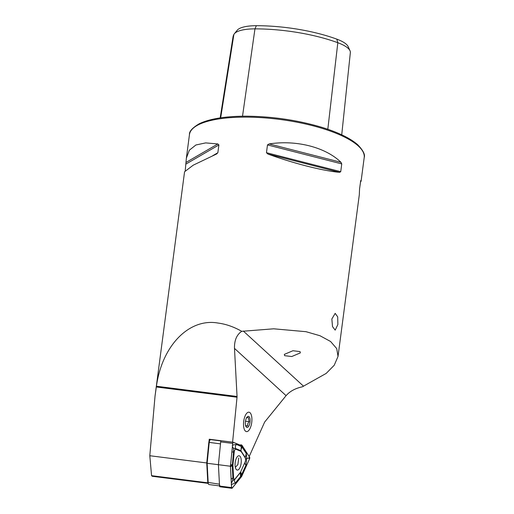 <?xml version="1.0" encoding="UTF-8"?>
<svg xmlns="http://www.w3.org/2000/svg" width="514" height="514" viewBox="0 0 514 514"><rect width="100%" height="100%" fill="white"/><g stroke="black" fill="none" stroke-linecap="round" stroke-linejoin="round"><path stroke-width="0.77" d="M331.851 318.988L335.186 313.354L337.698 316.881L337.871 324.501L335.192 330.136L332.513 326.608L331.851 318.988M241.047 445.278L240.623 444.899M250.029 412.723A9.792 4.054 -82.8 0 1 251.519 423.787A9.792 4.054 -82.8 0 1 246.482 431.619A9.792 4.054 -82.8 0 1 245.403 431.085A9.792 4.054 -82.8 0 1 243.912 420.022A9.792 4.054 -82.8 0 1 248.949 412.189A9.792 4.054 -82.8 0 1 250.029 412.723M242.428 446.004L233.375 442.31A1.118 0.463 97.2 0 0 233.324 442.297A1.118 0.463 97.2 0 0 232.713 443.421L230.439 466.237L231.576 487.58A1.118 0.463 97.2 0 0 231.628 487.927A1.118 0.463 97.2 0 0 231.91 488.3A1.118 0.463 97.2 0 0 232.193 488.146L241.638 476.497L249.553 458.848A1.118 0.463 97.2 0 0 249.598 457.171L242.428 446.004A6.431 2.66 97.2 0 0 241.85 445.201A6.431 2.66 97.2 0 0 241.137 444.848A6.431 2.66 97.2 0 0 240.218 445.098M284.621 355.675L291.74 356.536L300.349 352.887L300.06 351.595L292.941 350.734L284.338 354.384L284.621 355.675M340.943 162.283C325.51 147.197 296.302 139.731 269.15 143.933L267.479 144.922L266.458 152.703L267.826 154.001C293.192 163.317 322.4 170.783 339.619 172.351L340.731 171.682L341.752 163.902L340.943 162.283L269.15 143.933M360.436 182.309L361.098 181.166L360.777 180.498M360.738 180.549L359.562 188.94L359.305 194.755L338.026 356.42L334.235 365.242L326.184 373.415L302.322 386.817C295.319 388.327 289.902 391.276 286.08 395.651L264.794 421.885A2.236 0.925 -82.8 0 0 264.498 422.392L249.187 456.535M232.591 442.207L237.031 397.232A2.236 0.925 97.2 0 0 237.05 396.474L234.487 348.389C234.3 340.332 236.716 334.646 241.747 331.324C233.78 326.82 225.903 324.071 218.122 323.068C189.216 317.806 162.077 345.594 156.423 386.232L155.029 396.178L149.799 455.725L151.566 475.675L207.836 482.826M241.747 331.324L273.718 328.806L306.036 331.697L319.997 335.738L330.579 341.489L336.721 348.582L338.026 356.42M208.022 483.353L152.208 476.266L151.566 475.675M155.029 396.178L184.571 171.747L193.258 165.161L216.529 154.02L217.859 152.722L218.887 144.942L217.852 143.952L205.677 142.898L195.918 144.98L189.351 150.197L186.364 158.158L185.233 170.603M216.529 154.02L216.863 153.859M220.178 117.892L232.996 37.059A84.508 25.694 7.5 0 1 233.889 34.444A33.873 10.299 7.5 0 1 234.345 33.77L237.211 30.249A31.45 9.56 7.5 0 1 256.351 25.7A82.086 24.961 7.5 0 1 336.837 39.154L337.82 42.72L327.816 129.258M341.726 134.809L350.349 52.634A33.873 10.299 -172.5 0 0 350.008 50.758L348.151 46.62A31.45 9.56 -172.5 0 0 336.837 39.154M234.345 33.77A33.873 10.299 7.5 0 1 254.957 28.868A84.508 25.694 7.5 0 1 337.82 42.72A33.873 10.299 -172.5 0 1 350.008 50.758M232.54 442.181L209.243 439.226L209.031 441.34M210.425 439.701L209.243 439.226M149.799 455.725L206.756 462.96M208.157 483.52A1.96 0.81 -82.8 0 1 208.035 483.372A1.96 0.81 -82.8 0 1 207.784 482.376L206.75 463.024L208.819 442.342A1.96 0.81 -82.8 0 1 209.487 440.543L210.187 439.875A2.795 1.156 97.2 0 0 209.224 442.451L207.142 463.275L218.411 464.707L219.452 484.194A2.795 1.156 97.2 0 0 219.986 485.839M206.75 463.024L207.142 463.275L208.183 482.762A2.795 1.156 97.2 0 0 208.536 484.188A2.795 1.156 97.2 0 0 208.716 484.406A2.795 1.156 97.2 0 0 209.025 484.561L219.542 485.897M208.819 442.342L220.493 443.878L218.411 464.707L230.439 466.237M210.868 439.676A2.795 1.156 97.2 0 0 210.746 439.637A2.795 1.156 97.2 0 0 210.187 439.875M231.647 487.889A1.06 0.437 97.2 0 0 232.18 488.101L241.631 476.459L249.541 458.809A1.06 0.437 97.2 0 0 249.579 457.222L242.415 446.056L233.362 442.368A1.06 0.437 97.2 0 0 232.926 442.715A1.06 0.437 97.2 0 0 232.739 443.421L230.458 466.224L231.602 487.561A1.06 0.437 97.2 0 0 231.628 487.799A1.06 0.437 97.2 0 0 231.647 487.889M240.925 458.18A7.215 2.988 97.2 0 0 239.081 455.751A7.215 2.988 97.2 0 0 235.791 459.786A7.215 2.988 97.2 0 0 235.412 467.65A7.215 2.988 97.2 0 0 237.256 470.072A7.215 2.988 97.2 0 0 240.546 466.037A7.215 2.988 97.2 0 0 240.925 458.18M233.272 442.297L221.348 440.781A1.118 0.463 97.2 0 0 221.296 440.768A1.118 0.463 97.2 0 0 220.692 441.892L218.411 464.707L219.549 486.058A1.118 0.463 97.2 0 0 219.6 486.398A1.118 0.463 97.2 0 0 219.883 486.771L231.91 488.3M232.919 465.639L233.555 477.48A2.795 1.156 97.2 0 0 235.091 478.887L240.334 472.43A2.795 1.156 97.2 0 0 240.674 471.865A2.795 1.156 97.2 0 0 240.706 471.801L245.094 462.002A2.795 1.156 97.2 0 0 245.499 458.649A2.795 1.156 97.2 0 0 245.204 457.82L241.227 451.62A2.795 1.156 97.2 0 0 240.88 451.305L235.855 449.255A2.795 1.156 97.2 0 0 234.211 452.031L232.945 464.688A2.795 1.156 97.2 0 0 232.919 465.639L232.257 465.838L232.887 477.679L232.636 480.789L235.091 478.887M232.257 445.182L236.324 444.411L241.824 446.743L242.415 446.056M245.499 458.649L245.049 457.164L240.854 450.675L241.824 446.743L246.283 453.534L246.733 458.437L248.712 458.07L249.541 458.809M245.403 459.246L246.733 458.437L245.988 465.035L241.072 475.81L241.631 476.459M235.328 483.025A4.196 3.18 -140.9 0 1 234.808 479.44L240.282 472.655L241.072 475.81L240.571 476.562L235.328 483.025L231.242 484.574M240.854 450.675L235.611 448.523L233.472 448.317L233.555 451.992L232.257 465.838A4.196 1.536 -3.1 0 0 230.497 466.956M240.282 472.655L240.642 471.929M233.472 448.317L232.418 446.621M232.212 465.26L230.394 466.031M232.636 480.789L231.364 483.128M235.341 467.354L237.853 464.637L238.798 457.903M250.826 426.504A9.792 4.054 -82.8 0 1 248.442 430.79A9.792 4.054 -82.8 0 1 244.034 428.522A9.792 4.054 -82.8 0 1 244.606 417.304A9.792 4.054 -82.8 0 1 250.646 413.481A9.792 4.054 -82.8 0 1 250.826 426.504M245.641 426.061L247.671 425.907L247.787 423.716L249.072 421.666L248.442 417.574L246.405 417.728M245.936 419.276A5.596 2.313 -82.8 0 1 247.298 416.828A5.596 2.313 -82.8 0 1 249.823 418.12A5.596 2.313 -82.8 0 1 249.496 424.532A5.596 2.313 -82.8 0 1 246.045 426.716A5.596 2.313 -82.8 0 1 245.936 419.276M245.48 421.21L249.072 421.666M245.602 425.643L247.671 425.907M245.236 117.121A88.119 26.799 7.5 0 1 364.201 157.573C365.358 154.688 363.147 150.364 357.577 144.607C350.105 138.144 338.231 132.394 321.957 127.356C297.593 120.103 272.182 116.382 245.737 116.183C225.126 116.26 209.622 118.785 199.226 123.758C192.358 127.877 189.101 131.481 189.467 134.565A88.119 26.799 7.5 0 1 245.236 117.121M233.889 34.444L220.679 117.822M256.351 25.7L254.957 28.868L242.518 116.203M234.487 348.389L286.08 395.651M243.308 331.035L303.568 386.232M156.423 386.232L237.05 396.474M156.307 386.978L237.031 397.232M339.619 172.351L267.826 154.001M340.731 171.682L266.458 152.703M341.752 163.902L267.479 144.922M217.859 152.722L212.751 155.691M218.887 144.942L186.107 163.972M217.852 143.952L186.171 162.347M207.784 482.376L219.452 484.194M231.583 487.24L232.18 488.101M219.549 486.058L231.576 487.58M220.692 441.892L232.713 443.421M232.784 443.132L233.362 442.368M248.712 458.07L249.579 457.222M231.101 479.151L233.555 477.48M230.535 464.701L232.945 464.688M231.885 451.973L234.211 452.031M236.324 444.411A4.196 3.797 -67.8 0 0 235.611 448.523L235.855 449.255M241.349 446.454L240.88 451.305M242.306 447.334A4.196 3.425 -32.7 0 0 241.066 450.971L241.227 451.62M246.283 453.534L245.204 457.82M240.571 476.562L240.334 472.43M245.988 465.035A4.196 2.262 24.1 0 1 244.85 462.549M241.593 474.833L240.674 471.865M364.201 157.573L361.098 181.166M189.467 134.565L186.364 158.158M208.035 483.372L208.536 484.188M210.746 439.637L221.007 440.941M221.296 440.768L233.324 442.297"/></g></svg>
